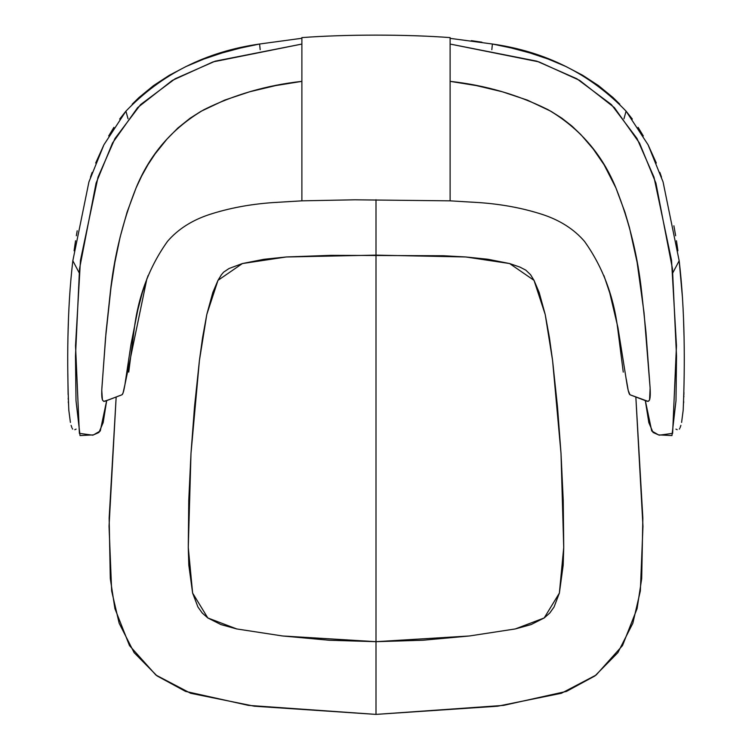 <?xml version="1.0" encoding="UTF-8"?>
<svg xmlns="http://www.w3.org/2000/svg" width="752" height="752" viewBox="0 0 752 752"><rect width="100%" height="100%" fill="white"/><g stroke="black" fill="none" stroke-linecap="round" stroke-linejoin="round"><path stroke-width="1.13" d="M376 714.4L248.508 705.395L185.518 691.389L157.036 675.907L134.129 652.661L119.164 623.248L111.653 590.94L109.04 526.203L116.146 397.206L109.153 518.1L110.309 578.664L114.915 608.622L129.494 645.583L155.899 675.052L190.66 693.288L254.336 706.203L376 714.4L376 641.682L282.573 635.976L236.73 628.945L207.815 617.956L192.625 593.084L188.273 547.494L190.989 453.428L199.421 360.452L206.8 314.468L217.986 280.346L242.388 263.548L286.192 256.977L376 255.135L376 199.731L376 255.135L465.808 256.977L509.612 263.548L534.014 280.346L545.2 314.468L552.579 360.452L561.011 453.428L563.727 547.494L559.375 593.084L544.185 617.956L515.27 628.945L469.427 635.976L376 641.682L376 714.4L497.664 706.203L561.34 693.288L596.101 675.052L622.506 645.583L637.085 608.622L641.691 578.664L642.847 518.1L635.854 397.206L642.96 526.203L640.347 590.94L632.836 623.248L617.871 652.661L594.964 675.907L566.482 691.389L503.492 705.395L376 714.4M376 255.135L376 641.682L329.113 640.243L282.573 635.976L236.73 628.945L220.919 624.583L207.815 617.956L202.26 613.068L197.945 607.014L192.625 593.084L188.818 565.156L188.273 547.494L188.761 500.409L190.989 453.428L194.505 406.851L199.421 360.452L202.617 337.366L206.8 314.468L212.816 292.519L217.986 280.346L221.455 274.687L223.598 272.168L229.059 268.502L242.388 263.548L264.065 259.271L286.192 256.977L330.974 255.342L443.473 255.746L465.808 256.977L487.935 259.271L509.612 263.548L519.97 267.11L525.798 270.147L530.545 274.687L534.014 280.346L539.184 292.519L545.2 314.468L549.383 337.366L552.579 360.452L557.495 406.851L561.011 453.428L563.239 500.409L563.727 547.494L563.182 565.156L559.375 593.084L554.055 607.014L549.74 613.068L544.185 617.956L531.081 624.583L515.27 628.945L469.427 635.976L422.887 640.243L376 641.682L376 255.135M682.515 298.281L679.169 260.765L672.871 272.722L679.169 260.765C684.997 309.815 685.063 365.848 683.192 410.15L681.594 422.427M680.889 425.369L680.146 427.587M679.742 428.433L679.338 429.101M677.204 429.693L675.907 429.119M683.474 317.137L684.019 335.881M683.916 392.3L683.878 394.65M683.85 395.815L683.831 396.99M683.69 401.596L683.653 402.724M679.169 260.765L663.067 181.918L648.074 144.779L626.087 111.164L623.972 118.75L626.087 111.164L632.347 119.079M638.081 127.361L643.308 135.943M648.074 144.779L656.317 163.043M659.861 172.415L661.506 177.152M673.886 225.807L675.653 235.761M676.452 240.762L677.9 250.764M626.087 111.164C590.367 74.006 545.811 51.625 492.41 44.011L491.827 49.698L492.41 44.011L511.322 47.987L529.953 52.95L548.17 59.06L565.824 66.458L582.697 75.294L598.554 85.662L613.115 97.628L619.817 104.208M132.183 104.208L138.885 97.628L153.446 85.662L169.303 75.294L186.176 66.458L203.83 59.06L222.047 52.95L240.678 47.987L259.59 44.011L260.173 49.698L259.59 44.011C206.189 51.625 161.633 74.006 125.913 111.164L128.028 118.75L125.913 111.164L103.926 144.779L88.933 181.918L72.831 260.765L79.129 272.722L72.831 260.765C67.003 309.815 66.937 365.848 68.808 410.15L70.406 422.427M74.1 250.764L75.548 240.762M76.347 235.761L77.202 230.779M90.494 177.152L92.139 172.415M95.683 163.043L103.926 144.779M108.692 135.943L113.919 127.361M119.653 119.079L125.913 111.164M76.093 429.119L74.796 429.693M72.662 429.101L72.258 428.433M71.854 427.587L71.111 425.369M68.347 402.724L68.31 401.596M68.225 399.312L68.197 398.156M68.122 394.65L67.83 373.528M67.981 335.881L68.526 317.137M626.266 379.196L628.202 390.373L629.95 394.753L648.149 401.399L649.578 399.895L650.123 388.098L644.041 312.729L637.113 262.326L629.49 227.706L624.931 212.167L615.897 187.887L604.091 164.791L593.14 148.868L580.864 134.617L571.868 126.007L561.876 118.205L550.962 111.296L527.293 100.091L502.233 91.744L476.439 85.606L450.119 81.357L450.119 200.831L450.119 81.357C485.153 85.202 517.855 94.677 548.246 109.783C579.689 128.282 602.286 154.414 616.029 188.197C629.415 221.84 638.016 257.043 641.841 293.797L645.959 332.234L650.123 388.098C651.044 405.713 647.81 401.239 642.095 399.397L629.95 394.753C629.067 394.142 628.108 390.777 627.074 384.667L617.918 327.477L609.74 292.885L603.941 275.608M146.913 278.663L124.926 384.667C123.883 390.805 122.924 394.17 122.05 394.753L109.905 399.397C104.19 401.239 100.956 405.713 101.877 388.098L106.041 332.234L110.159 293.797C113.984 257.043 122.585 221.84 135.971 188.197C149.714 154.414 172.311 128.282 203.754 109.783C234.145 94.677 266.847 85.202 301.881 81.357L301.881 37.609L301.881 44.058L215.175 61.166L175.141 78.763L140.624 104.556L115.018 138.443L98.023 177.143L80.464 260.314L75.538 345.591L79.374 433.359L92.787 435.192L98.954 432.456L103.165 422.615L106.699 400.468L100.27 430.99L93.474 434.891L80.041 435.568L76.008 400.684L75.482 356.194L79.533 268.755L96.077 183.14L112.49 143.059L137.644 107.592L172.34 80.389L213.107 61.871L301.881 44.058L301.881 200.831L354.935 199.806L450.119 200.84L450.119 200.182M450.119 44.058L450.119 81.357L450.119 44.058L538.893 61.871L579.66 80.389L614.356 107.592L639.51 143.059L655.923 183.14L672.467 268.755L676.518 356.194L675.992 400.684L671.959 435.568L658.526 434.891L651.73 430.99L645.301 400.468L648.835 422.615L653.046 432.456L659.213 435.192L672.626 433.359L676.462 345.591L671.536 260.314L653.977 177.143L636.982 138.443L611.376 104.556L576.859 78.763L536.825 61.166L450.119 44.058L450.119 37.6L450.119 44.058M492.41 44.011L450.119 38.361L450.119 46.596M471.354 40.646L481.91 42.197M450.119 138.349L450.119 129.043M450.119 128.376L450.119 127.849M450.119 122.661L450.119 118.177M450.119 116.419L450.119 113.561M301.881 46.596L301.881 48.899M301.881 113.561L301.881 116.419M301.881 118.177L301.881 122.661M301.881 127.849L301.881 128.376M301.881 129.043L301.881 138.349M301.881 38.267L259.59 44.011M301.881 200.793L301.881 81.357L275.561 85.606L249.767 91.744L224.707 100.091L201.038 111.296L190.124 118.205L177.792 128.094L166.906 139.186L155.034 153.991L147.909 164.791L141.611 176.137L136.103 187.887L127.069 212.167L120.123 237.106L114.887 262.326L110.976 287.555L105.543 337.911L101.755 390.279L102.422 399.895L103.748 401.418L108.589 399.838L122.05 394.753L123.055 392.967L124.926 384.667L130.942 344.698L137.748 310.209L142.26 292.885L148.059 275.608M450.119 200.84L479.221 202.598C502.016 204.196 523.251 208.21 542.944 214.64C560.287 220.43 574.133 229.332 584.483 241.354C602.672 266.819 613.811 296.363 617.9 329.987L623.258 372.108M450.119 37.6C405.742 34.291 346.258 34.291 301.881 37.6M301.881 200.84L272.779 202.598C249.984 204.196 228.749 208.21 209.056 214.64C191.713 220.43 177.867 229.332 167.517 241.354C149.328 266.819 138.189 296.363 134.1 329.987L128.742 372.108"/></g></svg>
